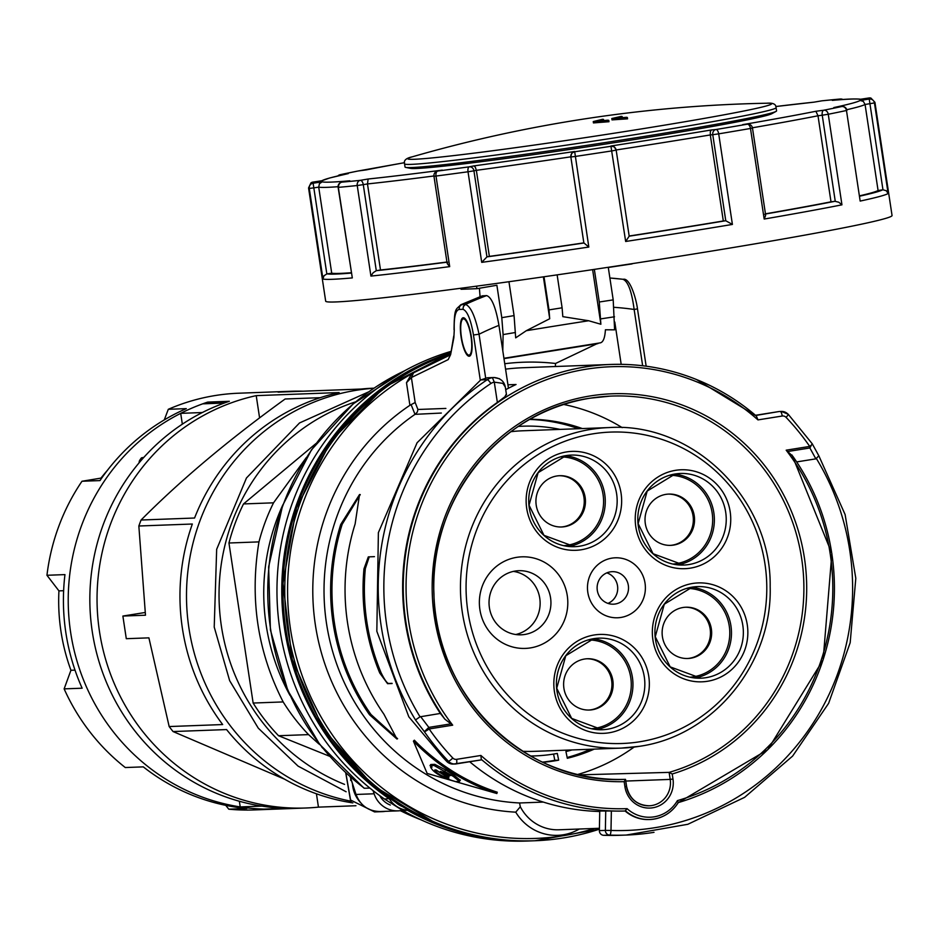 <?xml version="1.0" encoding="UTF-8"?>
<svg xmlns="http://www.w3.org/2000/svg" width="939" height="939" viewBox="0 0 939 939"><rect width="100%" height="100%" fill="white"/><g stroke="black" fill="none" stroke-linecap="round" stroke-linejoin="round"><path stroke-width="1.41" d="M603.531 119.406L596.958 121.213L607.838 120.169A1376.116 358.334 80.9 0 1 608.777 120.356L593.248 121.565L602.603 119.265A1376.116 358.334 80.9 0 1 603.531 119.406L603.742 120.767L603.014 120.885M608.777 120.356L608.977 121.718L593.448 122.915M622.123 116.53L615.221 118.103A1373.886 1325.821 -92.1 0 1 621.606 117.129A1376.058 358.322 80.9 0 1 622.545 117.293A1373.687 1325.622 87.9 0 0 616.16 118.267L626.419 117.293A1376.034 358.311 80.9 0 1 627.358 117.481L611.805 118.525L621.184 116.389A1376.034 358.311 80.9 0 1 622.123 116.53L622.228 117.246M627.358 117.481L627.557 118.842L612.005 119.887L611.805 118.525M503.926 358.287L600.314 342.852C603.237 342.183 604.927 337.829 605.409 329.777L614.599 329.835L613.202 299.881A231.417 7.078 -8.6 0 0 599.27 302.006L600.878 324.248L588.659 320.751L562.813 316.654L562.109 307.804A231.417 7.078 -8.6 0 0 555.524 308.849A231.417 7.078 -8.6 0 0 548.998 309.893L549.714 318.744L526.298 330.704L515.687 337.852L514.067 315.61A231.417 7.078 -8.6 0 0 501.79 317.675L503.104 334.577L502.799 350.834M543.998 276.77L548.998 309.893M640.034 137.106A187.882 5.751 171.4 0 1 405.765 167.412A187.882 5.751 171.4 0 1 405.038 167.036L404.556 163.867A187.882 5.751 171.4 0 0 411.2 164.372A187.882 5.751 171.4 0 0 639.553 133.937A187.882 5.751 171.4 0 0 776.095 107.68L776.576 110.849A187.882 5.751 171.4 0 1 775.99 111.424A187.882 5.751 171.4 0 1 640.034 137.106M775.99 111.424L771.729 113.748A183.305 5.611 171.4 0 1 639.083 138.796A183.305 5.611 171.4 0 1 410.531 168.363L405.765 167.412M834.255 107.516L841.72 106.53A4.578 4.108 77.8 0 1 846.473 110.497L860.171 201.075A286.407 8.756 -8.6 0 0 879.444 196.533A286.407 8.756 -8.6 0 0 888.141 193.504L874.444 102.926A286.407 8.756 171.4 0 0 874.925 102.292L892.05 215.512A286.407 8.756 171.4 0 1 718.675 249.915A286.407 8.756 171.4 0 1 409.909 294.705A286.407 8.756 171.4 0 1 325.68 301.173L308.555 187.941A286.407 8.756 171.4 0 0 309.271 188.434L322.969 279L323.955 275.808L326.842 273.93L331.713 273.179L318.708 187.131L319.436 183.704L322.194 181.837L313.11 183.211L313.826 187.87L309.271 188.434A4.578 4.566 106 0 1 313.11 183.211A281.829 8.615 171.4 0 1 312.875 182.107L321.96 180.734A272.662 8.345 171.4 0 1 330.211 177.87A272.662 8.345 171.4 0 1 348.287 173.598L347.465 173.774M860.171 201.075L846.473 110.497A286.407 8.756 171.4 0 1 828.257 114.253A4.578 3.815 -101.2 0 0 823.796 110.215L815.897 111.272L817.998 115.779L822.235 115.215A4.578 2.289 -97.6 0 1 822.411 111.87A4.578 2.289 -97.6 0 1 823.796 110.215A281.829 8.615 171.4 0 0 841.72 106.53A4.578 2.289 -97.6 0 1 841.79 106.518A4.578 2.289 -97.6 0 1 841.943 106.506M888.141 193.504L886.275 190.734L882.965 189.795L878.082 190.523L865.065 104.475L863.352 101.412L860.147 100.45A272.662 8.345 171.4 0 1 851.908 103.313A272.662 8.345 171.4 0 1 833.82 107.574M833.139 100.297L832.306 100.379A272.662 8.345 171.4 0 1 859.924 99.346L868.998 97.973A4.578 4.566 -74 0 1 870.946 98.09A4.578 4.578 0 0 0 868.998 97.973A281.829 8.615 171.4 0 1 869.232 99.065L860.147 100.45M813.984 102.163L775.778 106.53A272.662 8.345 171.4 0 1 813.984 102.163L821.813 100.837A4.578 2.301 -99.6 0 0 821.731 100.849A4.578 2.301 -99.6 0 0 821.66 100.86M814.031 102.151L821.731 100.849A4.578 4.578 0 0 1 822.024 100.802A4.578 3.803 -96 0 0 821.813 100.837A281.829 8.615 171.4 0 1 840.135 99.041L832.306 100.379M710.342 131.601L711.398 129.958A272.662 8.345 171.4 0 1 610.902 146.003L614.317 146.93L616.137 149.97A277.24 8.486 171.4 0 0 710.295 134.934L710.342 131.601M815.897 111.272A272.662 8.345 171.4 0 1 742.667 124.652L747.268 124.206A4.578 2.547 80.2 0 1 750.484 128.467A286.407 8.756 171.4 0 1 718.699 133.854L712.76 134.7A4.578 3.967 -95.6 0 1 713.429 131.296A4.578 3.967 -95.6 0 1 715.988 129.512L711.398 129.958M610.902 146.003L625.667 241.476A286.407 8.756 -8.6 0 0 732.408 224.433L718.699 133.854A4.578 2.031 -99.5 0 0 715.988 129.512A281.829 8.615 171.4 0 0 747.268 124.206A4.578 3.967 -95.6 0 1 747.503 124.171L743.418 124.582M765.602 215.594L764.874 214.139L765.602 215.594L764.182 219.045A286.407 8.756 -8.6 0 0 841.954 204.831L838.762 202.225L834.959 201.298A281.829 8.615 171.4 0 1 765.473 214.01M732.408 224.433L725.777 220.759L723.312 220.982A277.24 8.486 171.4 0 1 629.165 236.018M481.719 262.357A286.407 8.756 -8.6 0 0 588.823 247.051L583.847 242.872L570.83 156.825L571.663 153.386L574.656 151.484A272.662 8.345 171.4 0 1 473.808 165.898L475.322 167.154L476.355 170.335L489.372 256.382L486.954 256.887L473.937 170.828L468.021 171.778L481.719 262.357L486.954 256.887M588.823 247.051L574.703 151.766A281.829 8.615 171.4 0 0 610.96 146.284A4.578 4.578 -11.9 0 1 616.172 150.123L611.97 150.897A286.407 8.756 171.4 0 1 575.126 156.473L570.865 156.977A4.578 4.578 -11.9 0 1 574.703 151.766L574.656 151.484M625.667 241.476L629.189 236.182L616.172 150.123L629.189 236.182A281.829 8.615 171.4 0 0 725.612 220.759M583.847 242.872A277.24 8.486 171.4 0 1 535.5 249.927A277.24 8.486 171.4 0 1 489.372 256.382M441.565 170.252L442.304 170.1A272.662 8.345 171.4 0 1 368.135 179.009L367.478 183.938L380.495 269.986L376.293 270.702L363.276 184.643L357.231 185.523L370.928 276.089L373.217 272.662L376.293 270.702M435.227 172.717A4.578 3.967 78.4 0 1 437.574 171.062A4.578 3.967 78.4 0 1 437.809 171.027L442.304 170.1M473.808 165.898L469.312 166.825A4.578 3.967 78.4 0 1 472.305 167.776A4.578 3.967 78.4 0 1 473.937 170.828L476.355 170.335A277.24 8.486 171.4 0 0 522.483 163.879A277.24 8.486 171.4 0 0 570.83 156.825L583.87 243.013A281.829 8.615 171.4 0 1 487.118 256.84M370.928 276.089A286.407 8.756 -8.6 0 0 406.481 272.064A286.407 8.756 -8.6 0 0 449.699 266.629L447.328 263.753L447.574 262.134L447.328 263.753M349.39 180.875L349.813 180.804A272.662 8.345 171.4 0 1 322.194 181.837M368.135 179.009L360.294 180.347A4.578 2.301 80.4 0 1 362.114 181.509A4.578 2.301 80.4 0 1 363.276 184.643L367.478 183.938A277.24 8.486 171.4 0 0 433.935 175.98M322.969 279A286.407 8.756 -8.6 0 0 352.313 277.909L338.31 187.272M366.116 169.924L366.21 169.9A272.662 8.345 171.4 0 1 404.533 162.682L358.405 170.945A4.578 2.289 82.4 0 0 358.322 170.957L366.21 169.9M358.487 170.933A4.578 2.289 82.4 0 0 358.405 170.945A4.578 4.578 0 0 0 358.287 170.957A4.578 1.045 81 0 1 358.322 170.957A4.578 3.815 78.8 0 0 358.111 170.992L340.118 174.701A4.578 4.578 0 0 0 337.852 175.933M348.287 173.598L340.399 174.654A4.578 2.289 82.4 0 0 339.308 175.593M752.432 127.786A277.24 8.486 171.4 0 0 817.998 115.779L831.003 201.826L834.959 201.298M358.322 170.957A281.829 8.615 171.4 0 0 340.399 174.654A4.578 4.108 -102.2 0 0 340.118 174.701M310.973 182.859L310.973 182.859A4.578 4.566 55.6 0 1 312.875 182.107A4.578 4.578 0 0 0 310.973 182.859L308.555 187.941M351.045 272.744A277.24 8.486 171.4 0 1 331.713 273.179M341.749 182.178A4.578 2.301 80.4 0 1 341.89 182.143A4.578 2.301 80.4 0 1 341.972 182.131A281.829 8.615 171.4 0 0 360.294 180.347A4.578 3.803 84 0 0 357.231 185.523A286.407 8.756 171.4 0 1 338.603 187.342A4.578 4.108 -95.1 0 1 341.972 182.131L349.813 180.804M446.941 262.028A277.24 8.486 171.4 0 1 380.495 269.986M469.312 166.825A4.578 2.019 82.3 0 0 468.021 171.778A286.407 8.756 171.4 0 1 436.001 176.051A4.578 2.535 -97.4 0 1 437.809 171.027A281.829 8.615 171.4 0 0 469.312 166.825M723.312 220.982L710.295 134.934L712.76 134.7L725.777 220.759M878.082 190.523A277.24 8.486 171.4 0 1 859.842 195.77M842.94 99.511A4.578 4.578 0 0 0 840.417 99.006A4.578 4.108 84.9 0 0 840.135 99.041A4.578 2.301 -99.6 0 1 841.45 99.616M846.79 109.722A277.24 8.486 171.4 0 0 856.978 107.21A277.24 8.486 171.4 0 0 865.065 104.475L874.444 102.926A4.578 4.566 -124.4 0 0 869.232 99.065L882.965 189.795M831.003 201.826A277.24 8.486 171.4 0 1 765.449 213.834M613.202 299.881L608.296 267.474A231.417 7.078 -8.6 0 1 632.053 263.918L632.006 263.671M562.109 307.804L557.132 274.869M514.067 315.61L508.95 281.723M476.566 286.16L476.942 288.684A231.417 7.078 -8.6 0 1 496.884 285.268L501.79 317.675M543.376 276.852L549.714 318.744M476.942 288.684L461.084 289.282L461.002 288.238M460.486 288.308L461.084 289.282M480.064 296.689L479.395 288.261M592.626 269.634L600.878 324.248M594.34 269.387L599.27 302.006M289.987 695.388A206.216 198.998 -92.1 0 1 282.885 504.771M306.325 457.563L273.531 502.823L243.506 503.938L316.044 443.478M318.955 744.028L308.567 734.615A199.338 192.366 -92.1 0 1 283.167 701.926C257.626 652.182 249.563 598.836 258.964 541.885A199.338 192.366 -92.1 0 1 273.531 502.823M369.86 788.067L364.402 788.267A243.095 234.597 -92.1 0 1 404.263 370.952M390.037 798.526L384.532 799.054A249.751 241.006 -92.1 0 1 279.74 552.965A249.751 241.006 -92.1 0 1 450.79 351.444M445.884 408.43L417.925 409.474L415.167 402.502L409.909 405.308A221.334 213.587 87.9 0 0 320.152 648.215A221.334 213.587 87.9 0 0 515.746 812.165A49.028 47.314 87.9 0 0 563.236 834.794A49.028 47.314 87.9 0 0 579.281 829.031M413.536 372.83L411.634 373.828L406.493 382.725L411.388 377.537L448.185 359.614L450.415 354.86L413.536 372.83L411.388 377.537L415.167 402.502M596.969 343.733L555.536 363.475L555.348 366.515M505.71 389.673A223.4 215.583 -92.1 0 1 516.051 384.497L507.94 384.802L508.457 388.23M599.728 811.519A223.4 215.583 -92.1 0 1 469.7 761.74M627.088 808.655A221.111 213.376 -92.1 0 1 549.209 796.26A221.111 213.376 -92.1 0 1 480.897 755.461L456.636 759.334A4.578 4.425 -92.1 0 1 452.798 758.019A242.872 234.374 -92.1 0 1 429.135 728.946A4.578 1.197 -99.1 0 0 428.994 728.159A4.578 1.197 -99.1 0 0 428.83 727.396L424.346 731.657A4.578 0.669 -34.7 0 0 429.135 728.946L452.692 725.178A221.111 213.376 -92.1 0 1 447.328 456.495A221.111 213.376 -92.1 0 1 696.21 381.61A221.111 213.376 -92.1 0 1 757.973 419.897L782.234 416.024A4.578 4.425 -92.1 0 1 786.06 417.339A242.872 234.374 -92.1 0 1 809.723 446.412A4.578 1.197 80.9 0 1 809.829 447.21A4.578 1.197 80.9 0 1 809.888 447.973L812.118 443.795A4.578 0.669 145.3 0 1 812.294 443.854A4.578 0.669 145.3 0 1 809.723 446.412L786.178 450.18A221.111 213.376 -92.1 0 1 677.406 800.615A34.367 33.17 -92.1 0 1 637.018 814.911A34.367 33.17 -92.1 0 1 627.088 808.655L625.104 811.014A223.4 215.583 -92.1 0 1 611.359 810.979L599.739 811.038L599.375 830.616A4.578 4.425 87.9 0 0 603.66 835.299A247.45 238.799 87.9 0 0 620.233 835.276L626.243 835.053A247.45 238.799 87.9 0 0 654.014 832.33M480.897 755.461L481.284 759.346A223.4 215.583 87.9 0 0 547.883 798.443A223.4 215.583 87.9 0 0 625.703 810.991A36.656 35.377 87.9 0 0 635.621 817.059A36.656 35.377 87.9 0 0 649.718 819.536A36.656 35.377 87.9 0 0 678.228 802.599L677.406 800.615M452.692 725.178L444.863 719.168L440.344 713.44A223.4 215.583 -92.1 0 1 497.365 402.42L504.936 396.739L505.98 394.615M392.115 683.522L387.572 683.686L379.732 672.97A212.167 204.749 -92.1 0 1 363.98 568.811L368.311 556.886L374.45 556.651M383.898 714.168L396.962 739.04L369.485 714.708A212.167 204.749 -92.1 0 1 340.716 524.49L359.543 494.524L355.13 523.962A212.167 204.749 87.9 0 0 383.898 714.168M599.422 828.28L558.963 829.783A43.534 42.009 -92.1 0 1 520.312 806.754L519.56 802.974A212.167 204.749 -92.1 0 1 384.591 741.294A212.167 204.749 -92.1 0 1 415.015 414.345L441.33 413.054M603.66 835.299L609.657 835.076A4.578 1.197 92 0 0 610.996 830.452L605.373 830.393A4.578 4.425 87.9 0 0 609.657 835.076A247.45 238.799 87.9 0 0 626.243 835.053L687.841 824.289L744.592 797.352L792.61 756.095L828.621 703.334L850.182 642.687L855.805 578.295L845.112 514.549L818.843 455.802L815.85 458.854L796.741 461.906M481.331 759.886L453.291 764.076A9.167 8.85 87.9 0 1 446.659 761.341A247.45 238.799 87.9 0 1 442.281 756.623L408.805 716.797L376.832 631.301L378.382 532.636L417.08 442.762L480.721 379.943L487.259 379.696A247.45 238.799 87.9 0 0 415.484 719.943L424.346 731.657A247.45 238.799 87.9 0 0 448.455 761.283A9.167 8.85 87.9 0 0 456.119 763.912A4.578 1.197 80.9 0 0 456.154 763.912A4.578 1.197 80.9 0 0 456.636 759.334M502.905 383.37L505.299 387.021C504.173 381.293 500.417 378.124 494.031 377.513L492.412 377.666A13.745 13.263 87.9 0 0 487.259 379.696A4.578 1.033 -123.7 0 1 490.862 383.511A9.167 8.85 -92.1 0 1 494.29 382.15L502.905 383.37M646.149 366.187L637.475 308.825C636.231 299.06 630.081 277.533 623.226 279.294L622.909 279.282C627.98 281.195 631.724 291.254 634.142 309.459L636.877 308.978M448.185 359.614L450.603 354.66L453.866 337.653L454.253 330.211C453.866 317.335 455.474 310.41 459.065 309.447L462.95 309.295C467.282 310.903 470.791 319.46 473.467 334.977L479.043 334.237C475.181 316.232 470.674 306.29 465.498 304.424L460.732 304.776C455.943 310.093 454.312 306.853 454.053 329.706L454.218 329.166M450.603 354.66L453.76 335.951M417.925 409.474L417.315 412.033L415.519 414.017M469.136 356.233A19.473 5.071 -99.1 0 0 469.3 356.221A19.473 5.071 -99.1 0 0 471.284 336.491A19.473 5.071 -99.1 0 0 463.314 317.734A19.473 5.071 -99.1 0 0 463.162 317.758A19.473 5.071 -99.1 0 0 461.166 337.477A19.473 5.071 -99.1 0 0 469.136 356.233M499.489 378.734L494.031 377.513M493.937 377.525L487.423 377.76L480.721 379.943M786.178 450.18L792.798 456.237A223.4 215.583 87.9 0 1 678.31 802.587L767.726 749.709L823.127 659.847L831.872 553.517L791.976 454.992M672.218 773.994A194.056 187.26 87.9 0 0 802.164 545.723A194.056 187.26 87.9 0 0 590.431 395.906A194.056 187.26 87.9 0 0 432.926 604.681A194.056 187.26 87.9 0 0 624.165 781.671L624.928 786.706A25.2 24.32 87.9 0 0 652.722 807.786A25.2 24.32 87.9 0 0 672.981 779.041L672.218 773.994L669.131 772.374L670.2 779.405L625.785 781.06M624.165 781.671L625.444 779.347L623.156 779.417M625.315 780.027L625.444 779.347A191.756 185.053 -92.1 0 1 624.294 779.382A191.756 185.053 -92.1 0 1 434.557 604.916A191.756 185.053 -92.1 0 1 590.173 398.183L610.033 396.141A191.756 185.053 -92.1 0 1 801.483 557.379A191.756 185.053 -92.1 0 1 669.131 772.374L579.152 774.875M461.425 337.171A18.334 4.777 -99.1 0 0 469.113 355.083A18.334 4.777 -99.1 0 0 471.026 336.808A18.334 4.777 -99.1 0 0 463.338 318.884A18.334 4.777 -99.1 0 0 461.425 337.171M563.799 404.486A190.171 183.516 -92.1 0 1 622.228 427.644M634.118 747.068A190.171 183.516 -92.1 0 1 577.579 774.511M522.753 751.294A160.393 154.771 87.9 0 0 534.749 751.329L621.195 748.113A160.393 154.771 87.9 0 0 639.201 746.352C713.323 736.106 772.48 663.791 770.168 586.546C771.541 499.255 693.557 422.081 609.258 427.562A160.393 154.771 87.9 0 0 591.253 429.323A160.393 154.771 87.9 0 0 461.178 602.955A160.393 154.771 87.9 0 0 621.195 748.113L639.236 746.341M620.914 617.451A30.013 28.968 87.9 0 0 645.046 583.225A30.013 28.968 87.9 0 0 611.946 558.13A30.013 28.968 87.9 0 0 587.814 592.356A30.013 28.968 87.9 0 0 620.914 617.451M610.397 571.851A16.268 15.693 -92.1 0 1 628.449 586.394A16.268 15.693 -92.1 0 1 613.437 604.188A16.268 15.693 -92.1 0 1 610.397 571.851M516.743 557.332A45.823 44.227 87.9 0 0 479.899 609.599A45.823 44.227 87.9 0 0 530.441 647.91A45.823 44.227 87.9 0 0 567.273 595.643A45.823 44.227 87.9 0 0 516.743 557.332M524.784 634.459A32.079 30.952 -92.1 0 1 521.18 634.811A32.079 30.952 -92.1 0 1 489.172 605.772A32.079 30.952 -92.1 0 1 515.194 571.053A32.079 30.952 -92.1 0 1 518.798 570.701A32.079 30.952 -92.1 0 1 550.794 599.728A32.079 30.952 -92.1 0 1 524.784 634.459M669.401 614.634A25.658 24.766 -92.1 0 1 685.94 607.216A25.658 24.766 -92.1 0 1 709.591 622.663A25.658 24.766 -92.1 0 1 704.379 651.079A25.658 24.766 -92.1 0 1 687.841 658.497A25.658 24.766 -92.1 0 1 664.19 643.051A25.658 24.766 -92.1 0 1 669.401 614.634M685.329 607.24A25.658 24.766 -92.1 0 1 708.511 622.991A25.658 24.766 -92.1 0 1 703.17 651.126A25.658 24.766 -92.1 0 1 687.242 658.521M584.539 659.037A25.658 24.766 87.9 0 0 563.729 686.808A25.658 24.766 87.9 0 0 589.328 710.037A25.658 24.766 87.9 0 0 592.216 709.755A25.658 24.766 87.9 0 0 613.026 681.972A25.658 24.766 87.9 0 0 587.415 658.744A25.658 24.766 87.9 0 0 584.539 659.037M586.816 658.779A25.658 24.766 -92.1 0 1 611.852 682.324A25.658 24.766 -92.1 0 1 591.007 709.802A25.658 24.766 -92.1 0 1 588.73 710.048M556.85 475.979A25.658 24.766 87.9 0 0 536.04 503.762A25.658 24.766 87.9 0 0 561.651 526.979A25.658 24.766 87.9 0 0 564.527 526.697A25.658 24.766 87.9 0 0 585.337 498.914A25.658 24.766 87.9 0 0 559.738 475.697A25.658 24.766 87.9 0 0 556.85 475.979M559.139 475.721A25.658 24.766 -92.1 0 1 584.164 499.278A25.658 24.766 -92.1 0 1 563.33 526.744A25.658 24.766 -92.1 0 1 561.041 527.002M647.699 531.274A25.658 24.766 -92.1 0 1 668.826 494.078A25.658 24.766 -92.1 0 1 691.867 508.175A25.658 24.766 -92.1 0 1 670.739 545.371A25.658 24.766 -92.1 0 1 647.699 531.274M668.228 494.114A25.658 24.766 -92.1 0 1 690.658 508.21A25.658 24.766 -92.1 0 1 670.129 545.383M513.41 571.393A32.079 30.952 -92.1 0 1 540.113 602.005A32.079 30.952 -92.1 0 1 515.757 634.518M606.852 572.86A16.268 15.693 -92.1 0 1 607.991 603.39M518.457 426.353A164.971 159.196 -92.1 0 1 518.798 426.341L522.647 426.2A164.971 159.196 87.9 0 0 518.363 426.423M578.471 428.712A171.849 165.827 87.9 0 0 529.678 419.451M542.437 762.128A171.849 165.827 87.9 0 0 554.82 760.308L553.564 754.076M530.641 756.012A164.971 159.196 87.9 0 0 534.925 755.907L531.075 756.059A164.971 159.196 -92.1 0 1 530.735 756.071M567.156 757.491A171.849 165.827 87.9 0 0 590.408 749.263M530.054 419.228A171.849 165.827 -92.1 0 1 582.309 428.56M560.055 429.393A164.971 159.196 87.9 0 0 522.647 426.2M534.925 755.907A164.971 159.196 87.9 0 0 557.297 753.43L558.67 760.156L554.82 760.308M558.67 760.156A171.849 165.827 -92.1 0 1 542.836 762.315M594.246 749.122A171.849 165.827 -92.1 0 1 567.32 758.289L565.947 751.564A164.971 159.196 87.9 0 0 571.992 749.944M609.258 427.562L522.812 430.778A160.393 154.771 87.9 0 0 510.863 431.705M435.661 769.957L446.013 776.248M443.149 772.234L448.689 775.156M436.119 769.945A214.914 207.402 87.9 0 0 448.901 777.95L447.469 778.008C440.544 775.555 436.283 772.891 434.698 769.992L436.119 769.945M443.055 772.234L445.274 772.151A214.914 207.402 87.9 0 0 450.65 775.52L448.431 775.602L449.112 776.471L440.403 771.389L443.055 772.234M449.042 774.534L448.431 775.602M431.107 766.424L430.614 767.151L432.046 767.104L430.015 765.625L434.018 765.485L453.384 776.424L459.417 781.412L455.415 781.553L451.788 780.426C440.215 776.518 433.161 772.093 430.614 767.151L430.884 766.212M460.403 780.039L459.417 781.412M430.015 765.625L430.778 764.51L434.78 764.358L445.614 769.945A213.54 206.075 87.9 0 0 454.042 775.227L460.016 780.18M818.855 455.826L812.317 443.936M649.412 819.536A36.656 35.377 -92.1 0 1 649.119 819.547L649.718 819.536C661.972 818.738 671.514 813.068 678.334 802.552L678.275 802.599M427.163 773.443L496.86 793.525C465.028 782.962 437.21 765.508 413.418 741.153L427.163 773.443M397.596 738.723L370.964 714.473A210.794 203.423 -92.1 0 1 342.195 524.255L360.259 494.571M392.044 683.346L388.957 683.463C387.408 683.756 384.779 680.188 381.081 672.758A210.794 203.423 -92.1 0 1 365.33 568.6L369.25 556.85M786.06 417.339A4.578 0.81 -43.6 0 0 788.185 414.228A4.578 0.81 -43.6 0 0 788.009 414.169A9.167 8.85 87.9 0 0 781.377 411.435L779.57 411.505A9.167 8.85 87.9 0 0 778.548 411.611L755.742 415.472M415.484 719.943L420.026 716.821A242.872 234.374 -92.1 0 1 490.862 383.511M440.344 713.44L420.026 716.821M496.86 793.525L497.247 792.211A212.167 204.749 87.9 0 1 414.345 740.19L413.418 741.153M454.253 330.211L453.866 337.653M755.519 415.284L778.548 411.611M757.973 419.897L756.376 416.059A223.4 215.583 87.9 0 0 696.515 379.544M696.409 379.497A223.4 215.583 87.9 0 0 610.514 364.461C640.14 363.428 668.791 368.44 696.468 379.509L756.376 416.059M649.119 819.547A36.656 35.377 -92.1 0 1 625.104 811.014M411.141 404.732L415.015 414.345M519.56 802.974L543.317 802.094M485.651 377.948L479.043 334.237A281.829 271.97 -92.1 0 1 498.949 325.363L507.94 384.802M498.949 325.363C495.722 307.076 491.602 297.158 486.602 295.597L482.2 295.879L460.732 304.776M459.065 309.447L459.547 306.56L461.612 304.565L482.939 295.738M614.787 322.03L621.184 364.332M597.803 343.651L503.985 358.628L597.791 343.651A4.578 1.197 -99.1 0 0 597.803 343.651A4.578 1.197 -99.1 0 0 598.213 343.193M515.746 812.165L520.312 806.754M594.61 828.456A247.45 238.799 -92.1 0 1 440.45 821.778A247.45 238.799 -92.1 0 1 288.097 606.946A247.45 238.799 -92.1 0 1 411.634 373.828A247.45 238.799 -92.1 0 1 425.578 366.55L450.027 354.825M450.52 352.841A249.751 241.006 87.9 0 0 284.153 555.501A249.751 241.006 87.9 0 0 389.333 798.878A25.2 24.32 87.9 0 0 407.538 810.298L408.019 809.864M378.769 811.542A29.743 28.698 87.9 0 0 382.22 811.636L374.567 811.918L350.587 800.028L345.834 772.891M384.532 799.054L402.737 810.486L407.538 810.298A249.751 241.006 87.9 0 0 532.073 840.851A249.751 241.006 87.9 0 0 532.671 840.828L527.272 841.027A249.751 241.006 -92.1 0 1 402.737 810.486M350.787 778.595A29.743 28.698 87.9 0 0 350.646 780.403L351.386 780.379M352.465 783.678A29.743 28.698 87.9 0 0 360.212 802.223M382.22 811.636A29.743 28.698 87.9 0 0 385.377 811.331M390.331 805.04A20.623 19.895 -92.1 0 1 379.743 795.65M363.311 787.445L364.402 788.267M373.076 790.626L374.121 793.784A25.2 24.32 87.9 0 0 398.066 810.862A25.2 24.32 87.9 0 0 400.894 810.592L402.092 810.392M322.781 748.195L321.584 746.81M258.964 541.885L228.952 543A199.338 192.366 -92.1 0 1 243.506 503.938M283.167 701.926L253.143 703.041L228.952 543M308.567 734.615L278.554 735.73A199.338 192.366 -92.1 0 1 253.143 703.041M329.554 756.259L278.554 735.73M142.974 458.326A11.456 2.981 -99.1 0 0 141.906 457.751A11.456 2.981 -99.1 0 0 141.812 457.751A11.456 2.981 -99.1 0 0 141.085 458.302L139.735 460.298A9.625 2.5 80.9 0 1 140.427 459.84A9.625 2.5 80.9 0 1 141.273 460.274M139.042 462.88A9.625 2.5 80.9 0 1 139.735 460.298M202.707 403.84L224.327 403.031A208.505 201.204 87.9 0 0 202.308 412.538L180.699 413.348A208.505 201.204 87.9 0 1 202.707 403.84A4.578 4.425 87.9 0 1 203.493 403.629L224.961 402.808M239.363 801.26L240.22 806.918L261.828 806.108A208.505 201.204 87.9 0 0 285.62 808.315L264 809.113A4.578 4.425 87.9 0 0 264.587 809.089M180.699 413.348L182.342 424.17M240.22 806.918A208.505 201.204 87.9 0 0 264 809.113M290.914 808.397L269.305 809.207A208.505 201.204 -92.1 0 1 70.648 632.452A208.505 201.204 -92.1 0 1 207.73 402.092L229.351 401.293A208.505 201.204 87.9 0 0 92.268 631.654A208.505 201.204 87.9 0 0 290.914 808.397M320.211 397.69L285.139 398.993C228.846 439.663 180.828 480.005 141.073 520.018L194.573 518.023A208.505 201.204 87.9 0 1 339.132 392.549L256.218 395.636L259.587 417.867M141.073 520.018A208.505 201.204 87.9 0 0 138.843 526.004L145.486 615.209L122.88 616.054L126.296 638.696L148.902 637.851L169.173 726.551L222.672 724.556A208.505 201.204 87.9 0 1 192.342 524.021L138.843 526.004M169.173 726.551A208.505 201.204 87.9 0 0 173.069 731.551L284.611 779.206M352.841 802.892A208.505 201.204 87.9 0 1 226.569 729.568L173.069 731.551M355.963 805.732L318.45 807.129A208.505 201.204 -92.1 0 1 306.02 807.998A208.505 201.204 -92.1 0 1 98.595 624.987A208.505 201.204 -92.1 0 1 256.218 395.636M373.898 388.171L373.417 388.194A208.505 201.204 87.9 0 0 360.987 389.051L278.061 392.138A208.505 201.204 -92.1 0 1 290.503 391.281L238.87 393.206A208.505 201.204 87.9 0 0 215.465 395.495A208.505 201.204 87.9 0 0 168.304 409.298L186.309 408.629A208.505 201.204 -92.1 0 0 99.992 480.58L81.986 481.249A208.505 201.204 87.9 0 0 46.95 575.278L64.955 574.609A208.505 201.204 -92.1 0 0 82.139 688.205L64.134 688.874A208.505 201.204 87.9 0 0 125.286 767.539L143.291 766.87A208.505 201.204 -92.1 0 0 246.781 808.514L228.776 809.183A208.505 201.204 87.9 0 0 254.387 809.923L306.02 807.998M373.745 388.277A208.505 201.204 87.9 0 0 356.538 390.248A208.505 201.204 87.9 0 0 186.509 593.072A208.505 201.204 87.9 0 0 351.432 801.284M290.503 391.281A208.505 201.204 -92.1 0 1 302.968 391.211M228.776 809.183L225.759 805.345M64.134 688.874L70.941 670.282A194.76 187.941 -92.1 0 1 58.934 590.877L46.95 575.278M81.986 481.249L100.954 478.115A194.76 187.941 -92.1 0 1 107.433 470.322M168.304 409.298L164.278 419.909M318.45 807.129L316.431 793.784M145.122 612.498L122.88 616.054M207.73 402.092L207.942 403.441M75.014 670.129L70.941 670.282M63.641 590.701L58.934 590.877M101.717 478.08L100.954 478.115M588.659 320.751A235.982 7.219 -8.6 0 0 556.886 325.751A235.982 7.219 -8.6 0 0 526.298 330.704M412.35 156.801A1374.743 1374.743 0 0 1 766.576 103.231L766.564 103.231A183.915 5.622 171.4 0 1 634.776 129.981A183.915 5.622 171.4 0 1 414.299 159.278A183.915 5.622 171.4 0 1 412.35 156.801L412.35 156.801C406.082 158.139 403.477 160.499 404.556 163.867M841.954 204.831L828.257 114.253L822.235 115.215L835.252 201.275M752.315 128.044L750.484 128.467L764.182 219.045M449.699 266.629L436.001 176.051L433.959 176.239L447.093 263.061M882.625 189.831A281.829 8.615 171.4 0 1 874.373 192.636A281.829 8.615 171.4 0 1 859.901 196.122M352.313 277.909L338.122 187.342A4.578 4.578 0 0 1 341.89 182.143L349.601 180.84M326.842 273.93L313.826 187.87L318.708 187.131A277.24 8.486 171.4 0 0 338.075 186.697M846.732 110.356L846.931 110.368A4.578 4.578 0 0 0 841.79 106.518L834.032 107.551M351.092 273.096A281.829 8.615 171.4 0 1 327.171 273.871M446.964 262.192A281.829 8.615 171.4 0 1 376.574 270.643M614.517 316.783A235.982 7.219 -8.6 0 0 600.596 318.908M515.405 332.512A235.982 7.219 -8.6 0 0 503.104 334.577M344.566 784.394A202.777 195.676 -92.1 0 1 221.393 626.16A202.777 195.676 -92.1 0 1 355.576 401.857M420.977 819.806A243.095 234.597 -92.1 0 1 400.354 810.662M533.27 840.804A249.751 241.006 -92.1 0 1 437.245 823.996A249.751 241.006 -92.1 0 1 399.521 804.758A249.751 241.006 -92.1 0 1 284.587 561.592A249.751 241.006 -92.1 0 1 450.462 353.205L384.309 387.291L331.314 440.579L296.442 508.022L282.979 583.295L292.182 659.319L323.192 728.934L373.088 785.603L437.187 823.996C468.127 836.356 500.158 841.966 533.27 840.804L535.077 840.745A249.751 241.006 87.9 0 0 599.399 829.172L535.077 840.745A249.751 241.006 87.9 0 1 439.053 823.937A249.751 241.006 87.9 0 1 401.317 804.688A249.751 241.006 87.9 0 1 286.278 562.567A249.751 241.006 87.9 0 1 450.333 353.78M406.493 382.725L409.909 405.308M505.569 369.144A223.4 215.583 -92.1 0 1 523.528 367.701L610.514 364.461A223.4 215.583 87.9 0 0 585.443 366.926A223.4 215.583 87.9 0 0 444.863 719.168M504.748 363.722A228.881 220.876 -92.1 0 1 555.536 363.475M605.737 810.815L605.373 830.393L599.375 830.616M613.777 307.299A281.829 271.97 -92.1 0 1 634.142 309.459L642.652 365.752M473.467 334.977L480.31 380.225M462.95 309.295L463.42 306.407L465.498 304.424A311.607 300.703 87.9 0 1 486.602 295.597M446.659 761.341L448.455 761.283A4.578 0.81 136.4 0 0 452.798 758.019M450.344 723.957L428.83 727.396L420.613 716.598M788.373 451.401L809.888 447.973L815.85 458.854M590.208 398.183A191.756 185.053 -92.1 0 1 610.033 396.141M672.981 779.041L670.2 779.405A22.912 22.113 -92.1 0 1 651.772 805.545A22.912 22.113 -92.1 0 1 649.201 805.791A22.912 22.113 -92.1 0 1 626.501 786.389L625.491 779.663M624.928 786.706L626.501 786.389M593.143 433.806A155.804 150.357 -92.1 0 1 764.98 564.069A155.804 150.357 -92.1 0 1 639.717 741.775A155.804 150.357 -92.1 0 1 467.88 611.512A155.804 150.357 -92.1 0 1 593.143 433.806M700.846 678.193L670.176 666.866L655.246 636.712L664.296 604.2L692.313 587.11A45.823 44.227 -92.1 0 1 697.431 586.605A45.823 44.227 -92.1 0 1 739.674 614.2A45.823 44.227 -92.1 0 1 730.354 664.941A45.823 44.227 -92.1 0 1 705.987 677.688A45.823 44.227 -92.1 0 1 700.846 678.193A45.823 44.227 -92.1 0 1 658.603 650.61A45.823 44.227 -92.1 0 1 667.911 599.868A45.823 44.227 -92.1 0 1 692.289 587.11M707.49 681.28A49.485 47.76 87.9 0 0 747.28 624.834A49.485 47.76 87.9 0 0 692.7 583.459A49.485 47.76 87.9 0 0 652.91 639.905A49.485 47.76 87.9 0 0 707.49 681.28M602.322 729.732L571.663 718.405L556.733 688.252L565.783 655.739L593.8 638.649A45.823 44.227 -92.1 0 1 598.918 638.144A45.823 44.227 -92.1 0 1 644.635 679.613A45.823 44.227 -92.1 0 1 607.474 729.227A45.823 44.227 -92.1 0 1 602.322 729.732A45.823 44.227 -92.1 0 1 556.604 688.252A45.823 44.227 -92.1 0 1 593.777 638.649L598.918 638.144M608.977 732.807A49.485 47.76 87.9 0 0 648.767 676.362A49.485 47.76 87.9 0 0 594.187 634.987A49.485 47.76 87.9 0 0 554.397 691.433A49.485 47.76 87.9 0 0 608.977 732.807M574.645 546.674L543.974 535.347L529.044 505.194L538.106 472.681L566.123 455.591A45.823 44.227 -92.1 0 1 571.229 455.086A45.823 44.227 -92.1 0 1 616.958 496.567A45.823 44.227 -92.1 0 1 579.786 546.169A45.823 44.227 -92.1 0 1 574.645 546.674A45.823 44.227 -92.1 0 1 528.927 505.205A45.823 44.227 -92.1 0 1 566.088 455.591L571.229 455.086M581.3 549.761A49.485 47.76 87.9 0 0 621.078 493.315A49.485 47.76 87.9 0 0 566.499 451.929A49.485 47.76 87.9 0 0 526.709 508.386A49.485 47.76 87.9 0 0 581.3 549.761M721.457 498.632A45.823 44.227 -92.1 0 1 688.874 564.55A45.823 44.227 -92.1 0 1 683.733 565.055A45.823 44.227 -92.1 0 1 642.593 539.902A45.823 44.227 -92.1 0 1 675.176 473.972L680.317 473.467A45.823 44.227 -92.1 0 1 721.457 498.632M690.388 568.142A49.485 47.76 87.9 0 0 730.166 511.696A49.485 47.76 87.9 0 0 675.587 470.322A49.485 47.76 87.9 0 0 635.797 526.767A49.485 47.76 87.9 0 0 690.388 568.142M675.235 473.972A45.823 44.227 -92.1 0 1 680.317 473.467M694.895 677.993A45.823 44.227 87.9 0 0 718.476 665.387A45.823 44.227 87.9 0 0 728.887 617.522A45.823 44.227 87.9 0 0 691.515 587.251M677.782 564.867A45.823 44.227 87.9 0 0 709.579 499.079A45.823 44.227 87.9 0 0 674.402 474.113M686.679 588.413A44.45 42.901 -92.1 0 1 729.65 629.412A44.45 42.901 -92.1 0 1 693.534 676.784A44.45 42.901 -92.1 0 1 689.977 677.195M588.166 639.94A44.45 42.901 -92.1 0 1 631.137 680.951A44.45 42.901 -92.1 0 1 595.021 728.324A44.45 42.901 -92.1 0 1 591.464 728.734M560.477 456.894A44.45 42.901 -92.1 0 1 603.448 497.893A44.45 42.901 -92.1 0 1 567.332 545.266A44.45 42.901 -92.1 0 1 563.787 545.676M669.566 475.275A44.45 42.901 -92.1 0 1 712.537 516.274A44.45 42.901 -92.1 0 1 676.42 563.646A44.45 42.901 -92.1 0 1 672.876 564.057M568.694 546.475A45.823 44.227 87.9 0 0 605.244 499.677A45.823 44.227 87.9 0 0 565.313 455.732M596.382 729.533A45.823 44.227 87.9 0 0 632.921 682.735A45.823 44.227 87.9 0 0 593.002 638.778M447.833 777.328L447.469 778.008M454.042 775.227L453.384 776.424M445.614 769.945L444.91 771.107M434.78 764.358L434.018 765.485M812.481 444.147A4.578 4.578 0 0 0 812.294 443.854L788.185 414.228L781.377 411.435A9.167 8.85 87.9 0 0 780.344 411.54A4.578 1.197 -99.1 0 1 782.234 416.024M497.365 402.42L494.29 382.15L492.412 377.666M611.359 810.979L610.996 830.452A242.872 234.374 87.9 0 0 821.719 708.804A242.872 234.374 87.9 0 0 816.437 458.631M340.716 524.49L342.195 524.255M369.485 714.708L370.964 714.473M363.98 568.811L365.33 568.6M379.732 672.97L381.081 672.758M387.572 683.686L388.957 683.463M456.19 763.9L481.296 759.886M622.909 279.282A311.607 300.703 87.9 0 0 609.892 278.014L623.238 279.294M402.338 806.531A22.912 22.113 -92.1 0 1 395.765 802.387M356.081 794.371L356.022 794.441C360.4 805.58 368.417 811.273 380.06 811.531A25.2 24.32 -92.1 0 1 356.116 794.453L374.121 793.784M350.224 776.858L356.022 794.441L350.329 776.964M593.248 121.565L593.46 122.927M868.998 97.973L860.054 99.323M747.503 124.171A4.578 4.578 0 0 1 752.479 128.056L765.614 214.878M441.929 170.17L437.574 171.062A4.578 4.578 0 0 0 433.959 176.239M321.831 180.746L312.875 182.107M347.876 173.68L329.695 177.976L320.34 181.297M840.417 99.006L822.024 100.802M861.556 99.393C857.53 98.583 847.917 98.9 832.717 100.32M874.925 102.292L870.946 98.09M766.564 103.231C772.95 102.656 776.13 104.135 776.095 107.68M368.44 391.962L299.518 422.961L246.464 477.974L216.663 549.327L214.221 627.076L229.656 680.681L258.284 728.159L298.062 766.107L346.127 791.765M421.693 820.134L400.225 810.686M505.299 386.938L506.497 394.838M649.201 805.791C637.006 805.263 629.47 798.796 626.583 786.389L625.538 779.429M469.113 355.083L470.815 354.813M692.313 587.11L697.431 586.605M683.733 565.055L653.063 553.728L638.133 523.586L647.194 491.074L675.211 473.972M463.338 318.884L465.028 318.614M590.185 398.183C500.205 410.519 428.818 499.924 433.971 593.988C434.945 696.104 526.004 784.734 624.294 779.382M450.474 354.825L449.769 355.388L450.474 353.099M345.716 772.785L350.447 800.016L374.72 811.906M363.921 788.067L319.706 744.427L287.815 690.505L270.409 629.963L268.636 566.874L282.627 505.464L311.443 449.887L353.146 403.887L404.944 370.576M380.06 811.531L398.066 810.862M143.773 457.446L141.812 457.751M264.293 809.113L285.761 808.315"/></g></svg>
